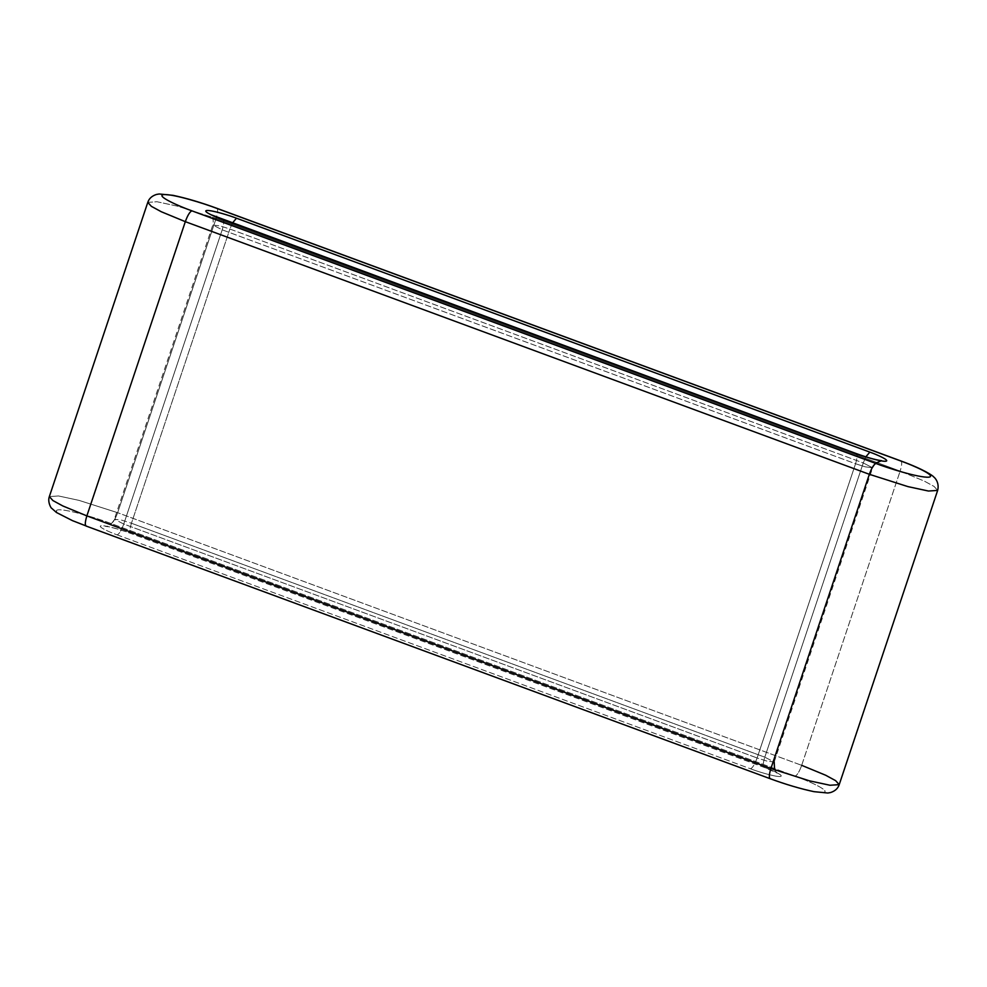 <?xml version="1.0" encoding="UTF-8"?>
<svg xmlns="http://www.w3.org/2000/svg" width="987" height="987" viewBox="0 0 987 987"><rect width="100%" height="100%" fill="white"/><g stroke="black" fill="none" stroke-linecap="round" stroke-linejoin="round"><path stroke-width="0.74" stroke-dasharray="4.93 3.7" d="M801.678 765.332L900.132 471.107L924.116 481.014L934.072 486.431L937.65 490.416L934.072 486.431L924.116 481.014L900.132 471.107L801.678 765.332L117.65 512.697L216.104 218.472L900.132 471.107L216.104 218.472L117.65 512.697L79.046 500.384L58.554 495.967L49.35 496.584L58.554 495.967L79.046 500.384L117.65 512.697L801.678 765.332C799.371 771.698 797.163 775.301 795.09 776.164C807.44 780.495 831.868 791.266 823.306 792.413C813.646 793.153 781.827 783.147 770.465 778.718L86.437 526.083C74.087 521.753 49.646 510.982 58.208 509.823C67.881 509.082 99.699 519.088 111.062 523.517L795.09 776.164C797.163 775.301 799.371 771.698 801.678 765.332L825.663 775.239L835.631 780.655L839.209 784.64M147.791 202.36L157.007 201.743L177.487 206.16L216.104 218.472L177.487 206.16L157.007 201.743L147.791 202.36M863.255 462.952L764.802 757.177L774.19 762.001L766.763 761.051L757.103 757.979L855.556 463.754L865.204 466.826L872.631 467.776L863.255 462.952L229.897 229.021L220.237 225.949L212.81 224.999L222.198 229.823L855.556 463.754L757.103 757.979L123.745 524.048L222.198 229.823L123.745 524.048L114.369 519.224L121.796 520.174L131.444 523.246L229.897 229.021L131.444 523.246L764.802 757.177L863.255 462.952L865.846 456.833L863.255 462.952L872.631 467.776L865.204 466.826L855.556 463.754C857.481 457.437 857.629 454.032 855.988 453.564C857.629 454.032 857.481 457.437 855.556 463.754L222.198 229.823L212.81 224.999L220.237 225.949L229.897 229.021L863.255 462.952M117.157 534.88L750.515 768.799C756.906 771.291 774.807 776.917 780.236 776.51C785.06 775.856 771.316 769.798 764.37 767.368L131.012 533.436C124.621 530.944 106.719 525.318 101.279 525.738C96.467 526.379 110.211 532.437 117.157 534.88C110.211 532.437 96.467 526.379 101.279 525.738C106.719 525.318 124.621 530.944 131.012 533.436L131.012 533.436C129.371 532.968 129.519 529.563 131.444 523.246L121.796 520.174L114.369 519.224L123.745 524.048C121.438 530.401 119.23 534.016 117.157 534.88C119.23 534.016 121.438 530.401 123.745 524.048L757.103 757.979C754.796 764.333 752.6 767.935 750.515 768.799L117.157 534.88M770.107 778.681L770.465 778.718C781.827 783.147 813.646 793.153 823.306 792.413C831.868 791.266 807.44 780.495 795.09 776.164L111.062 523.517C113.135 522.666 115.343 519.051 117.65 512.697C115.343 519.051 113.135 522.666 111.062 523.517C99.699 519.088 67.881 509.082 58.208 509.823C49.646 510.982 74.087 521.753 86.437 526.083L770.465 778.718M232.364 223.136L229.897 229.021L232.364 223.136M222.63 219.632C224.271 220.113 224.123 223.506 222.198 229.823C224.123 223.506 224.271 220.113 222.63 219.632M216.535 208.282C218.164 208.763 218.028 212.156 216.104 218.472C218.028 212.156 218.164 208.763 216.535 208.282M900.563 460.917C902.192 461.398 902.056 464.791 900.132 471.107C902.056 464.791 902.192 461.398 900.563 460.917M131.444 523.246C129.519 529.563 129.371 532.968 131.012 533.436L764.37 767.368C762.729 766.887 762.877 763.494 764.802 757.177L131.444 523.246M750.515 768.799C752.6 767.935 754.796 764.333 757.103 757.979L766.763 761.051L774.19 762.001L764.802 757.177C762.877 763.494 762.729 766.887 764.37 767.368C771.316 769.798 785.06 775.856 780.236 776.51C774.807 776.917 756.906 771.291 750.515 768.799M774.19 762.001L872.631 467.776L875.494 463.31M774.598 769.885L777.016 773.068L764.012 767.331L130.654 533.399C115.787 528.008 107.941 526.577 105.449 526.355C104.573 526.145 110.199 527.737 114.369 519.224L212.81 224.999C214.611 215.771 209.195 213.587 209.984 213.932"/><path stroke-width="1.48" d="M86.437 526.083C84.808 525.602 84.944 522.209 86.868 515.893L770.896 768.528L86.868 515.893C84.944 522.209 84.808 525.602 86.437 526.083L72.433 520.63L56.432 512.487L51.521 508.132C51.706 509.07 47.203 502.297 49.35 496.584L52.928 500.569L62.884 505.986L86.868 515.893L62.884 505.986L52.928 500.569L49.35 496.584L147.791 202.36C149.037 198.56 151.912 195.932 156.427 194.464L159.166 193.983L172.984 195.327C186.531 198.202 201.163 202.532 216.893 208.319L900.921 460.966C924.165 469.467 933.357 475.968 933.714 476.968C934.8 477.56 939.636 482.68 937.65 490.416L928.446 491.032L907.954 486.616L869.35 474.303L770.896 768.528L809.513 780.84L829.993 785.257L839.209 784.64L829.993 785.257L809.513 780.84L770.896 768.528L869.35 474.303L185.322 221.668L161.337 211.761L151.369 206.345L147.791 202.36L151.369 206.345L161.337 211.761L185.322 221.668L86.868 515.893L185.322 221.668C187.629 215.302 189.837 211.699 191.91 210.836L875.938 463.483C887.301 467.912 919.119 477.918 928.792 477.177C937.354 476.018 912.913 465.247 900.563 460.917L216.535 208.282C205.173 203.853 173.354 193.847 163.694 194.587C155.132 195.734 179.56 206.505 191.91 210.836C179.56 206.505 155.132 195.734 163.694 194.587C173.354 193.847 205.173 203.853 216.535 208.282L900.563 460.917C912.913 465.247 937.354 476.018 928.792 477.177C919.119 477.918 887.301 467.912 875.938 463.483L191.91 210.836C189.837 211.699 187.629 215.302 185.322 221.668L869.35 474.303C871.657 467.949 873.865 464.334 875.938 463.483C873.865 464.334 871.657 467.949 869.35 474.303L907.954 486.616L928.446 491.032L937.65 490.416L839.209 784.64L835.631 780.655L825.663 775.239L801.678 765.332M869.843 452.12C876.789 454.563 890.533 460.621 885.721 461.262C880.281 461.682 862.379 456.056 855.988 453.564L222.63 219.632C215.684 217.202 201.94 211.144 206.764 210.49C212.193 210.083 230.094 215.709 236.485 218.201L869.843 452.12L236.485 218.201L232.364 223.136L236.485 218.201C230.094 215.709 212.193 210.083 206.764 210.49C201.94 211.144 215.684 217.202 222.63 219.632L855.988 453.564C862.379 456.056 880.281 461.682 885.721 461.262C890.533 460.621 876.789 454.563 869.843 452.12L865.846 456.833L869.843 452.12M770.465 778.718C768.836 778.237 768.972 774.844 770.896 768.528C768.972 774.844 768.836 778.237 770.465 778.718L770.107 778.681C785.837 784.468 800.469 788.798 814.016 791.673L827.834 793.017L830.573 792.536C835.088 791.068 837.963 788.44 839.209 784.64M210.762 214.648L856.346 453.601C871.188 458.98 879.059 460.423 881.551 460.645L875.494 463.31M770.107 778.681L86.079 526.034M774.19 762.001L774.598 769.885"/></g></svg>
